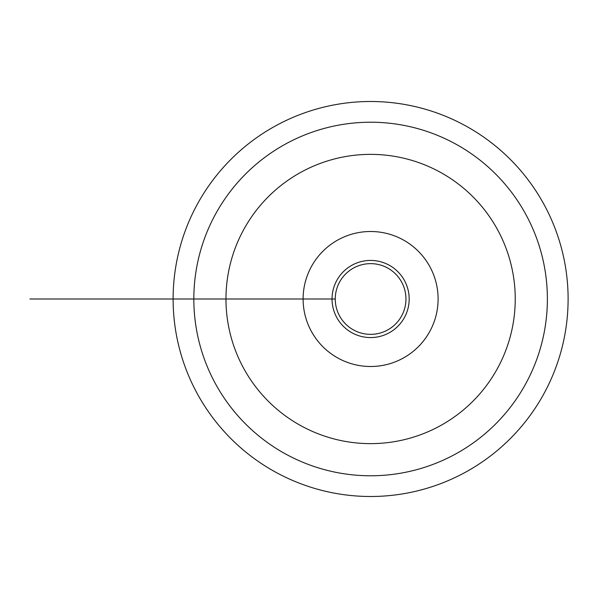 <?xml version="1.0" encoding="UTF-8"?>
<svg xmlns="http://www.w3.org/2000/svg" width="598" height="598" viewBox="0 0 598 598"><rect width="100%" height="100%" fill="white"/><g stroke="black" fill="none" stroke-linecap="round" stroke-linejoin="round"><path stroke-width="0.9" d="M335.254 299L303.111 299A67.499 67.499 0 0 0 370.611 366.499A67.499 67.499 0 0 0 438.102 299A67.499 67.499 0 0 0 370.611 231.501A67.499 67.499 0 0 0 303.111 299L335.254 299A35.357 35.357 0 0 0 370.611 334.357A35.357 35.357 0 0 0 405.96 299A35.357 35.357 0 0 0 370.611 263.643A35.357 35.357 0 0 0 335.254 299L173.114 299A197.489 197.489 0 0 0 469.355 470.035A197.489 197.489 0 0 0 469.355 127.965A197.489 197.489 0 0 0 173.114 299L29.9 299L173.114 299M225.969 299A144.641 144.641 0 0 0 442.924 424.259A144.641 144.641 0 0 0 442.924 173.741A144.641 144.641 0 0 0 225.969 299L193.827 299A176.784 176.784 0 0 1 458.995 145.905A176.784 176.784 0 0 1 458.995 452.095A176.784 176.784 0 0 1 193.827 299L115.122 299L193.827 299M409.174 299A38.571 38.571 0 0 0 351.325 265.594A38.571 38.571 0 0 0 351.325 332.406A38.571 38.571 0 0 0 409.174 299M174.541 299L258.112 299L174.541 299"/></g></svg>
